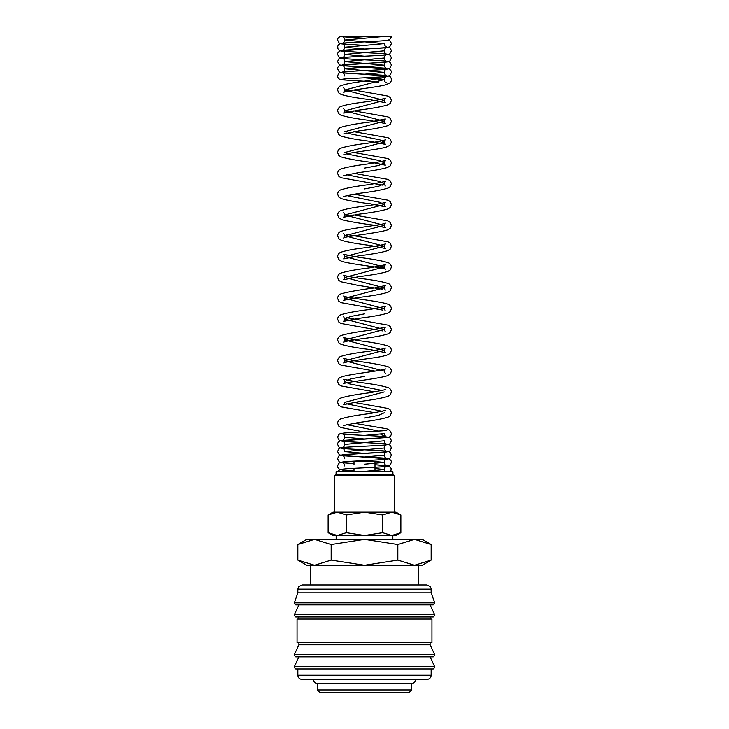 <?xml version="1.0" encoding="UTF-8"?>
<svg xmlns="http://www.w3.org/2000/svg" width="729" height="729" viewBox="0 0 729 729"><rect width="100%" height="100%" fill="white"/><g stroke="black" fill="none" stroke-linecap="round" stroke-linejoin="round"><path stroke-width="1.09" d="M391.355 37.152A3.59 3.59 180 0 0 391.427 36.45L340.352 36.45C338.302 37.58 337.372 38.774 337.573 40.049L339.195 43.093L341.218 43.858L364.518 45.435M431.158 589.15L297.842 589.15L297.842 592.823L294.17 603.32L295.737 604.897L433.263 604.897L434.766 602.865L431.158 592.823L431.121 588.558L430.392 586.736L426.957 584.95L418.774 584.95L418.774 565.267L414.5 565.267L397.834 560.109L364.5 565.267L422.237 565.267L431.167 560.109L414.5 565.267M364.5 604.897L298.89 604.897L294.316 614.729L294.17 615.394L295.737 616.971L433.263 616.971L434.83 615.394L434.684 614.729L430.11 604.897M298.89 642.686L298.89 644.782L294.316 654.615L294.17 655.28L295.737 656.856L433.263 656.856L434.83 655.28L434.684 654.615L430.11 644.782L430.11 642.686M364.5 656.856L298.89 656.856L294.316 666.689L294.17 667.354L295.737 668.93L433.263 668.93L434.83 667.354L434.684 666.689L430.11 656.856M314.5 565.267L297.833 560.109L306.763 565.267L364.5 565.267L331.166 560.109L314.5 565.267L310.226 565.267L310.226 584.95L302.043 584.95L426.957 584.95M294.234 602.865L434.766 602.865M430.11 619.067L430.11 616.971M364.5 616.971L298.89 616.971L298.89 619.067M431.951 642.686L431.951 619.067L297.049 619.067L297.049 642.686L431.951 642.686M297.842 668.93L297.842 675.227L431.158 675.227L431.158 668.93M317.261 683.365L317.261 689.926L319.885 692.55L409.115 692.55L411.739 689.926L411.739 683.365L317.261 683.365A3.937 3.937 0 0 1 313.324 679.428L426.957 679.428C429.509 679.182 430.912 677.779 431.158 675.227M431.167 544.508L422.237 539.351L414.5 539.351L431.167 544.508L431.167 560.109M306.763 539.351L297.833 544.508L314.5 539.351L364.5 539.351L397.834 544.508L414.5 539.351L364.5 539.351L331.166 544.508L314.5 539.351L306.763 539.351M392.84 539.351L392.84 535.46M336.16 535.46L336.16 539.351M400.868 514.947L395.993 512.141L391.774 512.141L400.868 514.947L400.868 532.653L391.774 535.46L395.993 535.46L400.868 532.653M337.226 512.141L346.321 514.947L364.5 512.141L333.007 512.141L328.132 514.947L337.226 512.141L334.584 512.141L334.584 475.736L394.416 475.736L392.922 474.233L392.922 471.709L336.078 471.709L336.078 474.233L334.584 475.736M328.132 532.653L333.007 535.46L391.774 535.46L382.679 532.653L364.5 535.46L346.321 532.653L337.226 535.46L328.132 532.653L328.132 514.947M374.998 471.709L374.998 461.603L354.002 461.603L354.002 464.637M354.002 468.31L354.002 471.709M391.774 512.141L364.5 512.141L382.679 514.947L391.774 512.141L394.416 512.141L394.416 475.736M411.739 683.365A3.937 3.937 0 0 0 415.676 679.428M418.774 584.95L310.226 584.95M336.078 474.233L392.922 474.233M346.321 532.653L346.321 514.947M382.679 532.653L382.679 514.947M331.166 560.109L331.166 544.508M297.833 560.109L297.833 544.508M397.834 560.109L397.834 544.508M317.261 689.926L411.739 689.926M297.842 675.227C298.088 677.779 299.491 679.182 302.043 679.428L364.5 679.428M298.89 644.782L430.11 644.782M297.842 592.823L431.158 592.823M364.5 471.371L384.247 469.567L374.998 468.419M364.518 464.173L384.247 462.377L364.482 460.582M364.509 456.983L384.247 455.188C384.712 453.101 385.459 452.016 386.507 451.934C385.067 452.6 355.223 453.666 344.972 454.513L340.051 455.288L338.611 456.236L337.573 458.787L339.195 461.831L341.218 462.596L354.002 463.644L342.493 462.724C343.523 462.797 344.279 463.881 344.753 465.977M364.536 453.392L344.753 451.588L384.247 447.998C384.748 445.875 385.495 444.79 386.507 444.736C385.094 445.41 355.223 446.476 344.972 447.324L340.06 448.098L338.611 449.046L337.573 451.588L339.195 454.632L341.218 455.406C345.865 456.463 384.046 457.593 386.516 458.441C385.431 458.177 384.675 457.083 384.247 455.188M342.484 454.85L388.293 451.688L389.805 451.041L391.427 447.998L390.389 445.446L388.94 444.499L382.515 443.606C371.243 442.804 343.806 441.774 342.493 441.145C343.532 441.227 344.288 442.312 344.753 444.398L384.247 440.799C384.675 442.703 385.431 443.788 386.516 444.061C384.074 443.205 345.892 442.084 341.218 441.018L339.195 440.252L337.573 437.209L338.611 434.657L340.051 433.709L343.924 433.035C353.301 432.16 384.028 431.067 386.744 430.383M364.518 439.004L344.753 437.209C344.288 435.122 343.541 434.037 342.493 433.955C343.942 434.621 373.786 435.687 384.028 436.534L388.949 437.309L390.389 438.257L391.427 440.799L389.805 443.843L387.782 444.617C383.08 445.683 344.926 446.804 342.484 447.652C343.569 447.387 344.325 446.303 344.753 444.398M364.509 435.404L384.247 433.6L385.295 435.869L380.93 434.657M378.706 431.067L346.485 424.597M364.509 417.99L378.46 415.384L384.247 412.787M382.515 411.384L346.485 403.775M382.515 390.562L349.136 383.8L344.753 381.549L343.669 379.262L358.823 382.315C372.173 383.919 381.941 385.696 388.138 387.637C389.951 388.22 391.054 389.669 391.427 391.965L390.234 394.872L387.983 396.357C381.75 398.262 372.045 400.011 358.878 401.606L343.678 404.659L344.753 402.372L384.247 391.956M375.162 391.965L341.017 385.942L338.766 384.465L337.573 381.549C337.946 379.253 339.049 377.813 340.862 377.221C348.052 374.023 383.627 370.824 385.331 368.847L384.247 371.134L344.753 360.727L343.669 358.431L354.567 360.846C368.746 362.623 379.727 364.518 387.5 366.541C389.869 367.325 391.181 368.856 391.427 371.134L390.234 374.05L387.983 375.535C378.269 379.016 343.386 382.224 343.678 383.837L344.753 381.549L350.54 378.943L364.5 376.346M346.485 317.68L388.138 325.161L390.38 326.738L391.427 329.49L390.234 332.406L388.12 333.827C382.607 335.632 373.695 337.281 361.402 338.766C351.269 340.215 345.364 341.354 343.678 342.183L344.753 339.905L343.669 337.618L358.832 340.671C372.182 342.275 381.95 344.052 388.138 345.993C389.997 346.63 391.099 348.07 391.427 350.312L390.234 353.228L388.12 354.649C384.748 355.943 379.271 357.101 371.681 358.112C359.771 359.725 344.407 362.076 343.678 363.015L344.753 360.727L384.247 350.312L344.753 339.905L384.247 329.49L344.753 319.074L350.54 316.477L364.5 313.871M382.515 330.893L341.017 323.476L338.766 321.99L337.573 319.074C337.901 316.842 339.003 315.393 340.862 314.755C347.059 312.814 356.827 311.037 370.168 309.433L385.331 306.38L384.247 308.668L344.753 298.252L384.247 287.846L344.753 277.43L384.247 267.024L344.753 256.608L384.247 246.192L344.753 235.777L384.247 225.37L344.753 214.964L384.247 204.548L379.864 202.298L346.485 195.536M364.509 188.929L378.469 186.323L384.247 183.726L379.855 181.466L346.485 174.714M364.5 168.107L378.46 165.501L384.247 162.895L379.855 160.644L346.494 153.892M344.753 152.489L384.247 142.073L379.855 139.822L346.485 133.061M344.753 131.667L384.247 121.251L344.753 110.844L384.247 100.429L344.753 90.013L384.247 79.607L364.482 77.803M364.518 74.212L384.247 72.408L344.753 68.818L384.247 65.218L344.753 61.619L384.247 58.028C384.721 55.933 385.477 54.848 386.507 54.775C385.094 55.44 355.214 56.507 344.963 57.354L340.06 58.129L338.611 59.076L337.573 61.619L339.195 64.671L341.218 65.437C345.892 66.503 384.074 67.624 386.516 68.48C385.431 68.207 384.675 67.123 384.247 65.218C384.712 63.141 385.459 62.056 386.507 61.965L340.051 65.328C338.292 66.366 337.463 67.524 337.573 68.818L339.195 71.861L341.218 72.627C345.947 73.693 384.092 74.823 386.516 75.67C385.431 75.397 384.675 74.312 384.247 72.408C384.739 70.303 385.486 69.219 386.507 69.155C385.194 69.784 357.757 70.813 346.485 71.624L340.06 72.517L338.611 73.456L337.573 76.007L337.873 77.456L339.195 79.051L341.218 79.816L378.697 82.149M364.536 56.233L344.753 54.429L384.247 50.839C384.712 48.752 385.468 47.667 386.507 47.576L340.051 50.939C338.292 51.978 337.463 53.144 337.573 54.429L339.195 57.473L341.218 58.247C345.965 59.313 384.092 60.434 386.516 61.282C385.431 61.008 384.675 59.924 384.247 58.028M364.518 49.034L344.753 47.239L384.247 43.64L344.753 40.049L384.247 36.45M294.316 614.729L434.684 614.729M294.316 654.615L434.684 654.615M294.316 666.689L434.684 666.689M364.454 45.444L342.493 43.986C343.541 44.068 344.288 45.152 344.753 47.239C344.325 49.135 343.569 50.228 342.484 50.492C344.981 49.645 383.153 48.515 387.782 47.458L389.805 46.683L391.427 43.64L390.389 41.097L388.648 40.049M364.464 38.245L342.493 36.787C343.514 36.86 344.261 37.944 344.753 40.049C344.325 41.945 343.569 43.029 342.484 43.303C344.917 42.455 383.044 41.334 387.773 40.259L389.805 39.494L391.427 36.45M364.518 52.634L341.218 51.048L339.195 50.283L337.873 48.688L337.718 46.219L338.611 44.688L340.051 43.749L346.485 42.847L376.51 41.225M342.484 79.261C344.926 78.413 383.062 77.292 387.782 76.226L389.805 75.461L391.427 72.408C391.537 71.123 390.708 69.957 388.94 68.918L342.493 65.564C343.532 65.646 344.288 66.731 344.753 68.818C344.325 70.713 343.569 71.797 342.484 72.071C344.935 71.223 383.099 70.093 387.782 69.027L389.805 68.262L391.427 65.218L390.389 62.667L388.949 61.728L384.037 60.954C373.786 60.106 343.942 59.04 342.493 58.366C343.541 58.457 344.288 59.541 344.753 61.619C344.325 63.523 343.569 64.608 342.484 64.881C344.981 64.024 383.135 62.904 387.782 61.837L389.805 61.072L391.427 58.028L390.389 55.477L388.94 54.538L382.525 53.636C371.252 52.834 343.806 51.805 342.493 51.176C343.532 51.267 344.288 52.351 344.753 54.429C344.325 56.333 343.569 57.418 342.484 57.691C344.926 56.835 383.071 55.714 387.782 54.648L389.805 53.882L391.427 50.839L390.389 48.287L388.648 47.239M343.687 87.735L344.753 90.013L343.678 92.301L346.084 91.517C354.121 89.439 376.027 87.289 384.721 85.047L389.14 83.407C390.662 82.413 391.427 81.147 391.427 79.607C391.163 77.657 390.398 76.499 389.113 76.144L342.493 72.754C343.523 72.827 344.279 73.911 344.753 76.007M382.515 185.12L341.017 177.712L338.766 176.227L337.573 173.311C337.901 171.069 339.003 169.629 340.862 168.982C347.059 167.041 356.827 165.273 370.177 163.66L385.331 160.608L384.247 162.895L385.322 165.182L372.464 162.476C358.449 160.772 347.97 158.904 341.017 156.881L338.766 155.405L337.573 152.489C337.955 150.192 339.049 148.752 340.862 148.16C346.393 146.347 355.342 144.688 367.726 143.194C377.768 141.763 383.636 140.624 385.331 139.786L384.247 142.073L385.322 144.36L370.141 141.308C356.827 139.704 347.077 137.936 340.871 135.995L338.766 134.573L337.573 131.667C337.901 129.425 339.003 127.985 340.862 127.338C347.04 125.397 356.809 123.62 370.159 122.016L385.331 118.964L384.247 121.251L385.322 123.538L370.132 120.485C356.827 118.882 347.077 117.114 340.88 115.173L338.766 113.751L337.573 110.844C337.901 108.603 339.003 107.154 340.862 106.516C345.227 104.949 352.471 103.536 362.586 102.279C375.162 100.584 382.743 99.208 385.331 98.142L384.247 100.429L385.322 102.707L370.132 99.654C356.955 98.06 347.25 96.319 341.017 94.415L338.766 92.929L337.573 90.013C337.946 87.717 339.049 86.277 340.862 85.685C345.783 83.999 353.884 82.468 365.165 81.092L385.304 77.347L384.247 79.607C384.338 81.274 385.185 82.377 386.807 82.924M343.687 108.566L344.753 110.844L343.678 113.123L358.896 110.07C372.054 108.475 381.75 106.726 387.983 104.821L390.234 103.345L391.427 100.429L390.38 97.677L388.138 96.1L353.847 90.013M343.678 133.945L358.859 130.892C372.164 129.297 381.923 127.52 388.12 125.588L390.234 124.167L391.427 121.251L390.38 118.499L388.138 116.922L353.838 110.844M343.678 154.776L347.177 153.728C356.672 151.568 378.852 149.445 386.288 147.085L389.906 145.308L391.427 142.073L390.334 139.266L388.138 137.754L353.847 131.667M343.678 175.598L358.868 172.545C371.744 170.969 381.34 169.265 387.664 167.433L390.234 165.811L391.427 162.895L390.334 160.098L388.138 158.576L353.847 152.489M343.678 196.42L358.868 193.367C372.173 191.763 381.923 189.996 388.12 188.055L390.234 186.633L391.427 183.726L390.38 180.974L388.138 179.398L353.838 173.311M382.515 289.24L357.31 285.23L340.88 281.768L338.766 280.346L337.573 277.43C337.901 275.188 339.003 273.749 340.862 273.102C347.04 271.161 356.809 269.393 370.168 267.789L385.331 264.727L384.247 267.024L385.322 269.302C383.454 267.315 347.824 264.089 340.88 260.936L338.766 259.524L337.573 256.608C337.901 254.366 339.003 252.927 340.862 252.28C345.227 250.712 352.471 249.3 362.595 248.051C375.171 246.356 382.743 244.971 385.331 243.905L384.247 246.192L385.322 248.48L370.132 245.427C357.256 243.851 347.66 242.146 341.336 240.315L338.766 238.693L337.573 235.786C337.946 233.49 339.049 232.041 340.862 231.458C348.052 228.259 383.618 225.061 385.331 223.083L384.247 225.37L385.322 227.658L374.533 225.27C361.438 223.575 350.831 221.807 342.712 219.967L339.094 218.19L337.573 214.964C337.955 212.658 339.049 211.219 340.862 210.635C346.384 208.813 355.342 207.164 367.717 205.669C377.768 204.229 383.636 203.09 385.331 202.261L384.247 204.548L385.322 206.826L370.141 203.774C356.827 202.179 347.077 200.411 340.88 198.47L338.766 197.049L337.573 194.133C337.901 191.9 338.994 190.451 340.862 189.813C347.05 187.872 356.809 186.095 370.159 184.492L385.331 181.439L384.247 183.726L385.313 186.004M343.669 212.668L344.753 214.964L343.678 217.242L358.868 214.189C372.173 212.586 381.923 210.818 388.12 208.877L390.234 207.464L391.427 204.548L390.38 201.796L388.138 200.22L353.838 194.133M343.678 233.499L344.753 235.777L343.678 238.064C343.386 236.46 378.269 233.244 387.983 229.763L390.234 228.286L391.427 225.37L390.334 222.564L387.673 220.851L353.847 214.955M343.669 316.787L344.753 319.074L343.678 321.361L358.868 318.309C372.045 316.714 381.75 314.964 387.983 313.06L390.234 311.584L391.427 308.668C391.054 306.371 389.951 304.932 388.138 304.339C380.948 301.141 345.373 297.942 343.669 295.965L344.753 298.252L343.678 300.539C345.355 299.71 351.26 298.571 361.411 297.113C373.704 295.637 382.607 293.987 388.129 292.174L390.015 290.971L391.427 287.846C391.045 285.549 389.951 284.1 388.138 283.517C382.616 281.695 373.658 280.045 361.283 278.551C351.232 277.111 345.364 275.981 343.669 275.143L344.753 277.43L343.678 279.717L358.868 276.665C372.173 275.061 381.923 273.293 388.12 271.352L390.234 269.93L391.427 267.024C391.099 264.782 390.006 263.333 388.138 262.695C381.95 260.754 372.191 258.977 358.841 257.373L343.669 254.321L344.753 256.608L343.678 258.886L358.896 255.833C372.054 254.239 381.75 252.489 387.983 250.594L390.234 249.108L391.427 246.192L390.38 243.44L388.138 241.864L346.494 234.383M382.515 310.062L341.017 302.653L338.766 301.168L337.573 298.252C337.855 295.965 339.103 294.461 341.327 293.732C349.045 291.673 360.08 289.75 374.433 287.955L385.331 285.549L384.247 287.846L385.304 290.115M375.162 371.143L340.871 365.056L338.93 363.798L337.573 360.727C337.901 358.486 339.003 357.046 340.862 356.399C346.384 354.586 355.342 352.927 367.717 351.433C377.768 350.002 383.636 348.863 385.331 348.025L384.247 350.312L385.322 352.599L370.132 349.546C356.827 347.943 347.077 346.175 340.88 344.234L338.766 342.812L337.573 339.905C337.901 337.664 339.003 336.224 340.862 335.577C347.04 333.636 356.809 331.859 370.15 330.255L385.331 327.203L384.247 329.49L385.304 331.759M375.153 412.787L341.336 406.9L338.766 405.288L337.573 402.372C337.901 400.139 339.003 398.69 340.862 398.043C347.05 396.102 356.827 394.334 370.168 392.731L385.331 389.678M343.678 425.481L358.868 422.428C372.173 420.824 381.923 419.057 388.12 417.116L390.234 415.694L391.427 412.787L390.38 410.035L388.138 408.459L353.838 402.372M363.37 431.869L340.88 427.531L338.766 426.11L337.573 423.203C337.901 420.961 339.003 419.512 340.862 418.874C347.05 416.933 356.818 415.156 370.168 413.553L385.313 410.509M344.753 437.209C344.325 439.095 343.569 440.188 342.484 440.462L388.575 437.318C390.225 436.78 391.172 435.541 391.427 433.6L389.723 430.238L386.917 428.807L353.847 423.194M384.247 447.998C384.675 449.893 385.431 450.978 386.516 451.251C384.101 450.404 345.965 449.283 341.218 448.207L339.195 447.442L337.573 444.398C337.463 443.114 338.292 441.947 340.051 440.908L386.507 437.546M342.484 462.04C344.926 461.193 383.099 460.063 387.782 458.997L389.805 458.231L391.427 455.188L390.389 452.636L388.949 451.698L384.037 450.923C373.786 450.066 343.933 449.009 342.493 448.335C343.541 448.426 344.288 449.511 344.753 451.588M342.484 469.23C344.917 468.382 383.044 467.262 387.782 466.186L389.805 465.421L391.427 462.377C391.537 461.093 390.708 459.926 388.949 458.887L342.493 455.525C343.532 455.616 344.288 456.7 344.753 458.778M344.443 471.709L342.493 469.913L354.002 470.834L341.218 469.786L339.195 469.02L337.873 467.426L337.573 465.977L338.611 463.425L340.06 462.487L346.475 461.585C357.757 460.783 385.194 459.753 386.507 459.124C385.468 459.215 384.712 460.3 384.247 462.377C384.675 464.282 385.431 465.366 386.516 465.64L374.998 464.71L388.949 466.077L391.282 468.556L390.735 471.709M384.967 471.709L384.247 469.567C384.73 467.462 385.486 466.378 386.507 466.314L383.554 466.678C374.177 467.508 348.116 468.319 342.147 469.203C340.252 469.257 338.83 470.096 337.882 471.709M386.516 46.902C385.431 46.629 384.675 45.544 384.247 43.64M386.516 54.092C385.431 53.818 384.675 52.734 384.247 50.839M385.304 310.937L384.247 308.668M385.313 373.412L384.247 371.134M297.842 589.15L298.608 586.736L302.043 584.95"/></g></svg>
